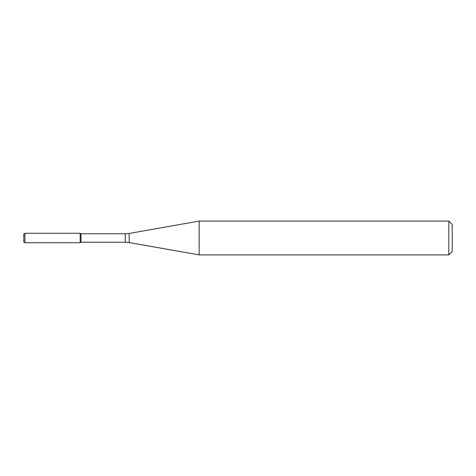 <?xml version="1.0" encoding="UTF-8"?>
<svg xmlns="http://www.w3.org/2000/svg" width="476" height="476" viewBox="0 0 476 476"><rect width="100%" height="100%" fill="white"/><g stroke="black" fill="none" stroke-linecap="round" stroke-linejoin="round"><path stroke-width="0.71" d="M448.82 254.91L448.82 221.09L452.2 224.47L452.2 251.53L448.82 254.91L199.164 254.91L129.18 242.57L125.265 242.23L81.015 242.23L80.17 242.718L80.17 233.282L24.925 233.282L24.925 242.718L23.8 242.07L23.8 233.93L24.925 233.282M81.015 242.23L81.015 233.77L80.17 233.282L80.17 242.718L24.925 242.718M199.164 254.91L199.164 221.09L129.18 233.43L129.18 242.57M125.265 242.23L125.265 233.77L81.015 233.77M125.265 233.77L129.18 233.43M448.82 221.09L199.164 221.09"/></g></svg>
